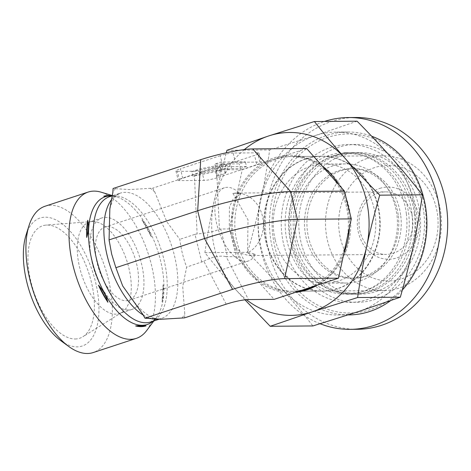<?xml version="1.0" encoding="UTF-8"?>
<svg xmlns="http://www.w3.org/2000/svg" width="471" height="471" viewBox="0 0 471 471"><rect width="100%" height="100%" fill="white"/><g stroke="black" fill="none" stroke-linecap="round" stroke-linejoin="round"><path stroke-width="0.35" stroke-dasharray="2.35 1.77" d="M378.537 193.045A31.286 26.929 -90.5 0 0 359.279 227.558A31.286 26.929 -90.5 0 0 386.185 254.44A31.286 26.929 -90.5 0 0 412.867 222.936A31.286 26.929 -90.5 0 0 385.684 191.868A31.286 26.929 -90.5 0 0 378.537 193.045M379.85 188.394A36.102 31.074 89.5 0 1 418.531 231.991A36.102 31.074 89.5 0 1 366.774 249.012A36.102 31.074 89.5 0 1 379.85 188.394M374.733 167.558A57.756 49.714 -90.5 0 0 353.809 264.537A57.756 49.714 -90.5 0 0 436.611 237.302A57.756 49.714 -90.5 0 0 374.733 167.558M255.288 254.375L248.906 255.547L242.129 253.681L236.795 248.394L229.283 228.5L229.412 206.975L233.11 199.133L240.498 194.158C239.015 193.528 236.483 193.251 232.904 193.334A31.286 26.929 89.5 0 1 236.212 193.069A31.286 26.929 89.5 0 1 262.771 217.708A31.286 26.929 89.5 0 1 247.54 252.909C251.173 253.045 253.751 253.528 255.288 254.375A38.51 18.899 -108.2 0 1 248.5 260.94A38.51 18.899 -108.2 0 1 218.515 230.266A38.51 18.899 -108.2 0 1 224.437 187.776A38.51 18.899 -108.2 0 1 240.498 194.158M367.557 158.333A67.388 58.004 89.5 0 1 382.941 155.789A67.388 58.004 89.5 0 1 441.486 222.706A67.388 58.004 89.5 0 1 384.03 290.554A67.388 58.004 89.5 0 1 326.079 232.662A67.388 58.004 89.5 0 1 367.557 158.333M232.904 193.334L248.023 219.863L247.54 252.909M107.841 226.616A38.51 18.899 -108.2 0 1 132.816 252.179A38.51 18.899 -108.2 0 1 135.766 293.686A38.51 18.899 -108.2 0 1 128.977 300.257A38.51 18.899 -108.2 0 1 98.992 269.577A38.51 18.899 -108.2 0 1 104.909 227.093A38.51 18.899 -108.2 0 1 107.841 226.616M330.713 175.612A67.394 58.004 89.5 0 1 346.644 240.457A67.394 58.004 89.5 0 1 306.303 288.77A67.394 58.004 89.5 0 1 290.919 291.313A67.394 58.004 89.5 0 1 250.03 272.232A67.394 58.004 89.5 0 1 234.105 207.387A67.394 58.004 89.5 0 1 274.446 159.08A67.394 58.004 89.5 0 1 289.83 156.537A67.394 58.004 89.5 0 1 330.713 175.612M306.65 148.489L242.241 169.672L229.454 228.941L236.283 256.736L274.098 299.362M236.283 256.736L226.115 256.601L248.482 299.568M229.454 228.941L220.716 229.012L227.54 256.807M45.069 206.233A77.02 37.798 -108.2 0 1 105.039 267.587A77.02 37.798 -108.2 0 1 93.199 352.561M60.871 340.733A67.394 33.076 71.8 0 0 77.091 346.862A67.394 33.076 71.8 0 0 87.194 257.89A67.394 33.076 71.8 0 0 26.07 234.947M101.147 192.197A77.02 37.798 -108.2 0 1 148.135 253.416A77.02 37.798 -108.2 0 1 146.664 330.571M75.16 338.99A59.211 29.055 71.8 0 0 82.837 336.771A59.211 29.055 71.8 0 0 89.096 273.945A59.211 29.055 71.8 0 0 47.171 225.05A59.211 29.055 71.8 0 0 46.105 225.091A59.211 29.055 71.8 0 0 31.28 283.283A59.211 29.055 71.8 0 0 75.16 338.99M92.899 221.523A48.136 23.627 -108.2 0 1 126.982 261.275A48.136 23.627 -108.2 0 1 121.895 312.355A48.136 23.627 -108.2 0 1 119.316 313.568A48.136 23.627 -108.2 0 1 115.654 314.157A48.136 23.627 -108.2 0 1 80.735 271.637A48.136 23.627 -108.2 0 1 89.237 222.112A48.136 23.627 -108.2 0 1 92.033 221.558A48.136 23.627 -108.2 0 1 92.899 221.523M128.318 309.989A48.136 23.627 -108.2 0 1 93.399 267.475A48.136 23.627 -108.2 0 1 101.901 217.943A48.136 23.627 -108.2 0 1 139.387 256.289A48.136 23.627 -108.2 0 1 131.986 309.4A48.136 23.627 -108.2 0 1 128.318 309.989M184.55 317.872L184.785 313.945L182.719 286.609L186.622 267.122C183.284 258.202 181.011 248.941 179.798 239.327L166.793 221.764L154.853 192.091L152.692 188.182L129.119 189.583L113.081 188.506M162.071 301.823A68.171 33.453 71.8 0 0 163.096 284.649C164.244 289.883 163.902 295.605 162.071 301.823L163.096 284.649M151.374 236.931A68.171 33.453 71.8 0 0 141.936 219.845C146.575 225.05 149.719 230.749 151.374 236.931L141.936 219.845M111.986 195.877L114.218 196.166A68.171 33.453 71.8 0 0 112.357 195.759M226.198 304.178L203.825 261.211L186.622 267.122M201.806 262.123L194.976 234.334L179.798 239.327M242.241 169.672L216.631 169.878C210.749 170.108 203.319 171.644 194.34 174.488L152.692 188.182M194.976 234.334L197.125 233.928C206.204 233.21 213.634 231.673 219.415 229.324L220.716 229.012M216.978 177.773L214.705 168.506L254.546 155.406L256.819 164.667L216.978 177.773A9.626 1.301 -13.8 0 1 204.108 180.434L179.61 180.629A9.626 1.301 -13.8 0 1 178.226 180.305A9.626 1.301 -13.8 0 1 182.677 178.05L222.518 164.944A9.626 1.301 -13.8 0 1 235.382 162.283L259.886 162.089A9.626 1.301 -13.8 0 1 261.27 162.413A9.626 1.301 -13.8 0 1 256.819 164.667M259.886 162.089L257.613 152.822A9.626 1.301 -13.8 0 1 258.991 153.146A9.626 1.301 -13.8 0 1 254.546 155.406M257.613 152.822L233.11 153.022L235.382 162.283M222.518 164.944L220.24 155.683A9.626 1.301 -13.8 0 1 233.11 153.022M220.24 155.683L180.399 168.783L182.677 178.05M179.61 180.629L177.332 171.367A9.626 1.301 -13.8 0 1 175.948 171.044A9.626 1.301 -13.8 0 1 180.399 168.783M177.332 171.367L201.835 171.167L204.108 180.434M214.705 168.506A9.626 1.301 -13.8 0 1 201.835 171.167M114.218 196.166L103.755 196.248M191.868 171.591L219.916 166.016L216.372 171.391L224.025 168.877L226.816 164.65L230.49 163.914L239.321 163.843L245.35 161.859L220.846 162.059L214.817 164.043L224.95 163.961L199.987 168.924L191.868 171.591L193.004 176.225L221.058 170.649L219.916 166.016M221.058 170.649L217.508 176.024L216.372 171.391M217.508 176.024L225.162 173.511L224.025 168.877M225.162 173.511L227.952 169.277L226.816 164.65M227.952 169.277L231.626 168.547L230.49 163.914M231.626 168.547L240.457 168.477L239.321 163.843M240.457 168.477L246.486 166.493L245.35 161.859M246.486 166.493L221.988 166.693L220.846 162.059M221.988 166.693L215.953 168.677L214.817 164.043M215.953 168.677L226.086 168.594L224.95 163.961M226.086 168.594L201.123 173.552L199.987 168.924M201.123 173.552L193.004 176.225M203.825 261.211C212.009 256.836 219.439 255.3 226.115 256.601M316.901 285.279A67.394 58.004 -90.5 0 0 319.591 283.766A67.394 58.004 -90.5 0 0 350.83 223.437A67.394 58.004 -90.5 0 0 318.62 163.614A67.394 58.004 -90.5 0 0 292.279 156.513A67.394 58.004 -90.5 0 0 237.048 242.253A67.394 58.004 -90.5 0 0 293.368 291.296A67.394 58.004 -90.5 0 0 300.239 290.76M295.335 292.373A68.684 59.116 89.5 0 1 233.528 242.624A68.684 59.116 89.5 0 1 252.556 171.026A68.684 59.116 89.5 0 1 316.665 162.483A68.684 59.116 89.5 0 1 322.523 166.375M338.908 184.85A68.684 59.116 89.5 0 1 349.411 227.617M343.871 253.298A68.684 59.116 89.5 0 1 317.648 284.931A68.684 59.116 89.5 0 1 317.266 285.161M348.934 314.916A91.462 78.722 89.5 0 1 270.289 236.342A91.462 78.722 89.5 0 1 326.586 135.454A91.462 78.722 89.5 0 1 347.463 131.998A91.462 78.722 89.5 0 1 371.66 136.219M402.352 289.995A91.462 78.722 89.5 0 1 390.589 300.645M328.016 137.296A89.531 77.067 -90.5 0 0 295.582 287.634A89.531 77.067 -90.5 0 0 423.935 245.415A89.531 77.067 -90.5 0 0 328.016 137.296M391.678 157.985A91.462 78.722 89.5 0 1 413.291 245.986A91.462 78.722 89.5 0 1 358.543 311.555A91.462 78.722 89.5 0 1 337.666 315.005A91.462 78.722 89.5 0 1 282.182 289.112A91.462 78.722 89.5 0 1 260.563 201.111A91.462 78.722 89.5 0 1 315.311 135.542A91.462 78.722 89.5 0 1 336.188 132.092A91.462 78.722 89.5 0 1 391.678 157.985M291.408 242.453A69.796 60.076 -90.5 0 0 392.349 272.114A69.796 60.076 -90.5 0 0 363.777 155.783A69.796 60.076 -90.5 0 0 291.408 242.453M357.089 121.182L315.311 135.542L269.677 149.937C267.028 168.241 263.99 185.297 260.563 201.111C257.166 216.919 252.839 233.987 247.587 252.315C260.575 265.473 272.103 277.743 282.182 289.112C292.279 300.486 302.523 312.762 312.909 325.944M226.981 150.278L269.677 149.937M244.949 299.815L235.624 289.488C225.521 278.12 215.276 265.838 204.897 252.656L247.587 252.315M204.897 252.656C207.546 234.352 210.584 217.296 214.011 201.482L226.268 152.781M275.217 239.869A59.576 51.28 -90.5 0 0 325.002 283.218A59.576 51.28 -90.5 0 0 375.799 223.236A59.576 51.28 -90.5 0 0 324.042 164.079A59.576 51.28 -90.5 0 0 275.217 239.869M306.297 158.821A67.394 58.004 -90.5 0 0 266.451 242.012A67.394 58.004 -90.5 0 0 322.77 291.054A67.394 58.004 -90.5 0 0 380.232 223.201A67.394 58.004 -90.5 0 0 321.681 156.278A67.394 58.004 -90.5 0 0 306.297 158.821M360.256 280.798A59.576 51.28 89.5 0 1 346.656 283.047A59.576 51.28 89.5 0 1 296.865 239.692A59.576 51.28 89.5 0 1 345.696 163.902A59.576 51.28 89.5 0 1 396.923 215.082A59.576 51.28 89.5 0 1 360.256 280.798M244.378 149.572A91.462 78.722 -90.5 0 0 214.011 201.482A91.462 78.722 -90.5 0 0 235.624 289.488A91.462 78.722 -90.5 0 0 246.41 299.668M357.383 329.288A105.898 91.15 89.5 0 1 265.379 224.125A105.898 91.15 89.5 0 1 355.676 117.491M423.806 212.486A78.945 67.948 89.5 0 1 331.166 296.553A78.945 67.948 89.5 0 1 314.622 161.129A78.945 67.948 89.5 0 1 423.806 212.486M419.973 213.587A70.762 60.906 89.5 0 1 360.238 294.122A70.762 60.906 89.5 0 1 298.767 223.855A70.762 60.906 89.5 0 1 359.096 152.604A70.762 60.906 89.5 0 1 419.973 213.587M414.386 213.634A70.762 60.906 89.5 0 1 354.651 294.169A70.762 60.906 89.5 0 1 293.174 223.902A70.762 60.906 89.5 0 1 353.509 152.651A70.762 60.906 89.5 0 1 414.386 213.634M400.762 215.842A54.777 47.153 89.5 0 1 354.522 278.19A54.777 47.153 89.5 0 1 306.933 223.79A54.777 47.153 89.5 0 1 353.639 168.63A54.777 47.153 89.5 0 1 400.762 215.842M398.313 215.859A54.777 47.153 89.5 0 1 352.072 278.208A54.777 47.153 89.5 0 1 304.478 223.807A54.777 47.153 89.5 0 1 351.189 168.653A54.777 47.153 89.5 0 1 398.313 215.859M411.931 213.651A70.762 60.906 89.5 0 1 352.202 294.187A70.762 60.906 89.5 0 1 290.725 223.919A70.762 60.906 89.5 0 1 351.06 152.669A70.762 60.906 89.5 0 1 411.931 213.651M406.343 213.699A70.762 60.906 89.5 0 1 346.609 294.234A70.762 60.906 89.5 0 1 285.138 223.966A70.762 60.906 89.5 0 1 345.473 152.716A70.762 60.906 89.5 0 1 406.343 213.699M416.458 212.545A78.945 67.948 89.5 0 1 323.812 296.612A78.945 67.948 89.5 0 1 307.269 161.194A78.945 67.948 89.5 0 1 416.458 212.545M320.115 323.742A105.898 91.15 89.5 0 1 258.055 220.546A105.898 91.15 89.5 0 1 324.466 121.447M305.809 158.827A67.388 58.004 89.5 0 1 321.193 156.284A67.388 58.004 89.5 0 1 379.738 223.201A67.388 58.004 89.5 0 1 322.282 291.054A67.388 58.004 89.5 0 1 264.331 233.163A67.388 58.004 89.5 0 1 305.809 158.827M182.153 317.896A75.572 37.091 71.8 0 0 184.785 313.945M154.853 192.091A75.572 37.091 71.8 0 0 150.302 188.206M115.477 188.482A75.572 37.091 71.8 0 0 112.852 192.433M143.196 315.04A65.946 32.364 71.8 0 0 150.019 318.243M158.115 319.173A65.946 32.364 71.8 0 0 161.453 318.455A65.946 32.364 71.8 0 0 171.591 245.697A65.946 32.364 71.8 0 0 120.24 193.163A65.946 32.364 71.8 0 0 112.01 199.033M142.778 314.281A75.572 37.091 71.8 0 0 147.335 318.172M152.963 321.246A67.235 32.999 71.8 0 0 156.313 317.66C154.429 320.045 152.604 321.469 150.838 321.946A65.946 32.364 71.8 0 0 160.976 249.188A65.946 32.364 71.8 0 0 109.631 196.654C111.333 195.989 113.646 196.06 116.578 196.86A67.235 32.999 71.8 0 0 111.757 195.954M153.846 320.957L156.313 317.66A67.235 32.999 71.8 0 0 157.597 250.301A67.235 32.999 71.8 0 0 116.578 196.86L112.534 195.636M194.34 174.488L197.125 233.928M216.631 169.878L219.415 229.324M248.906 255.547L386.185 254.44M236.212 193.069L385.684 191.868M382.941 155.789L289.83 156.537M384.03 290.554L290.919 291.313M224.437 187.776L104.909 227.093M248.5 260.94L128.977 300.257M92.033 221.558L46.105 225.091M121.895 312.355L82.837 336.771M101.901 217.943L89.237 222.112M131.986 309.4L119.316 313.568M109.837 208.918C111.886 201.511 114.388 196.796 117.338 194.758L120.24 193.163L112.528 195.7M108.948 238.927L109.307 241.576M159.086 319.232L161.453 318.455C159.775 319.108 157.497 319.055 154.623 318.284L148.871 315.664C144.22 312.897 139.387 308.399 134.37 302.17M115.695 267.139L116.013 268.028M175.948 171.044L178.226 180.305M258.991 153.146L261.27 162.413M318.62 163.614L316.665 162.483M319.591 283.766L317.648 284.931M347.463 131.998L336.188 132.092M348.199 314.922L337.666 315.005M293.368 291.296L322.77 291.054M292.279 156.513L321.681 156.278M345.696 163.902L324.042 164.079M346.656 283.047L325.002 283.218M354.651 294.169L360.238 294.122M353.509 152.651L359.096 152.604M352.072 278.208L354.522 278.19M351.189 168.653L353.639 168.63M346.609 294.234L352.202 294.187M345.473 152.716L351.06 152.669"/><path stroke-width="0.71" d="M344.466 191.114L306.65 148.489L252.744 148.918L290.56 191.55L297.384 219.339L284.596 278.608L338.502 278.178L351.289 218.903L344.466 191.114L290.56 191.55A69.478 9.391 -13.8 0 0 197.685 210.749L109.066 239.898L111.651 254.069L115.695 267.139L122.684 285.926L142.778 314.281L144.938 318.196L160.976 319.273L184.55 317.872L226.198 304.178C235.176 301.334 242.606 299.803 248.482 299.568L274.098 299.362L338.502 278.178M144.938 318.196L232.592 289.365A38.91 5.258 -13.8 0 1 284.596 278.608M351.289 218.903L297.384 219.339A69.478 9.391 -13.8 0 0 204.514 238.538L115.89 267.687M153.846 320.957L146.664 330.571A77.02 37.798 -108.2 0 1 136.29 338.384L93.199 352.561A77.02 37.798 -108.2 0 1 87.335 353.509A77.02 37.798 -108.2 0 1 68.795 346.503A77.02 37.798 -108.2 0 1 29.932 279.715A77.02 37.798 -108.2 0 1 29.025 225.597A77.02 37.798 -108.2 0 1 45.069 206.233L88.165 192.062A77.02 37.798 -108.2 0 1 101.147 192.197L112.534 195.636M29.025 225.597L26.07 234.947A67.394 33.076 71.8 0 0 60.871 340.733L68.795 346.503M136.29 338.384A77.02 37.798 -108.2 0 1 73.023 265.538A77.02 37.798 -108.2 0 1 88.165 192.062M232.592 289.365L204.514 238.538L197.685 210.749L200.734 159.675L113.081 188.506L112.852 192.433L109.831 208.912L109.066 239.898M86.729 237.455C88.56 231.237 88.901 225.515 87.753 220.281A68.171 33.453 71.8 0 0 86.729 237.455L87.753 220.281M107.888 302.258C106.234 296.071 103.084 290.377 98.451 285.173A68.171 33.453 71.8 0 0 107.888 302.258L98.451 285.173M135.607 325.938A68.171 33.453 71.8 0 0 146.069 325.855C144.073 325.39 140.588 325.42 135.607 325.938L146.069 325.855M112.357 195.759A68.171 33.453 71.8 0 0 103.755 196.248L111.986 195.877M200.734 159.675A38.91 5.258 -13.8 0 1 252.744 148.918M300.239 290.76A67.394 58.004 -90.5 0 0 316.901 285.279M322.523 166.375A68.684 59.116 89.5 0 1 338.908 184.85M349.411 227.617A68.684 59.116 89.5 0 1 343.871 253.298M317.266 285.161A68.684 59.116 89.5 0 1 295.335 292.373M371.66 136.219A91.462 78.722 89.5 0 1 402.352 289.995M390.589 300.645A91.462 78.722 89.5 0 1 348.934 314.916L348.199 314.922M357.624 297.537L311.99 311.926L270.213 326.285L312.909 325.944L358.543 311.555L400.321 297.195C405.572 278.867 409.894 261.799 413.291 245.986C416.717 230.178 419.755 213.116 422.405 194.811C412.025 181.629 401.781 169.354 391.678 157.985C381.604 146.611 370.071 134.347 357.089 121.182L314.392 121.53C324.778 134.712 335.022 146.987 345.119 158.356C355.199 169.731 366.726 181.994 379.714 195.159C374.463 213.481 370.135 230.549 366.738 246.362C363.312 262.176 360.274 279.232 357.624 297.537L400.321 297.195M226.268 152.781L226.981 150.278L268.758 135.919L314.392 121.53M270.213 326.285L244.949 299.815M246.41 299.668A91.462 78.722 -90.5 0 0 311.99 311.926A91.462 78.722 -90.5 0 0 366.738 246.362A91.462 78.722 -90.5 0 0 345.119 158.356A91.462 78.722 -90.5 0 0 268.758 135.919A91.462 78.722 -90.5 0 0 244.378 149.572M379.714 195.159L422.405 194.811M324.466 121.447A105.898 91.15 89.5 0 1 348.328 117.55L355.676 117.491A105.898 91.15 89.5 0 1 446.779 208.759A105.898 91.15 89.5 0 1 357.383 329.288L350.035 329.347A105.898 91.15 89.5 0 1 320.115 323.742M348.328 117.55A105.898 91.15 89.5 0 1 439.431 208.818A105.898 91.15 89.5 0 1 350.035 329.347M112.01 199.033A65.946 32.364 71.8 0 0 107.282 256.083A65.946 32.364 71.8 0 0 143.196 315.04M150.019 318.243A65.946 32.364 71.8 0 0 158.115 319.173M112.528 195.7L109.631 196.654A65.946 32.364 71.8 0 0 96.667 259.574A65.946 32.364 71.8 0 0 150.838 321.946L159.086 319.232M111.757 195.954A67.235 32.999 71.8 0 0 92.028 260.887A67.235 32.999 71.8 0 0 152.963 321.246M109.225 241.011L109.307 241.576"/></g></svg>
